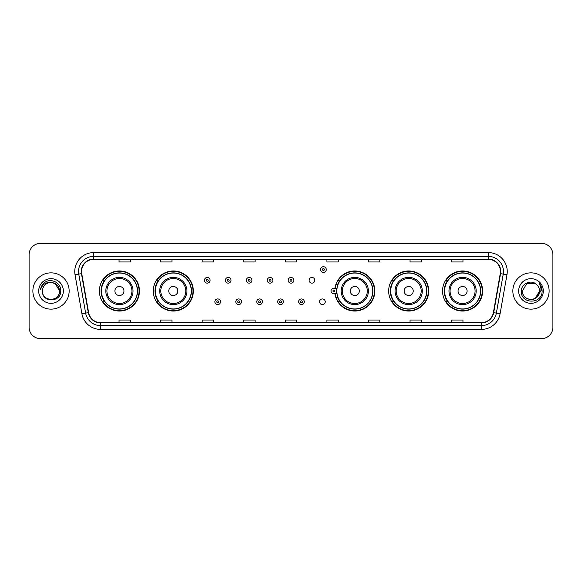 <?xml version="1.0" encoding="UTF-8"?>
<svg xmlns="http://www.w3.org/2000/svg" width="582" height="582" viewBox="0 0 582 582"><rect width="100%" height="100%" fill="white"/><g stroke="black" fill="none" stroke-linecap="round" stroke-linejoin="round"><path stroke-width="0.87" d="M442.546 291A20.028 20.028 0 0 0 462.574 311.028A20.028 20.028 0 0 0 482.609 291A20.028 20.028 0 0 0 462.574 270.972A20.028 20.028 0 0 0 442.546 291M388.652 291A20.028 20.028 0 0 0 408.688 311.028A20.028 20.028 0 0 0 428.716 291A20.028 20.028 0 0 0 408.688 270.972A20.028 20.028 0 0 0 388.652 291M334.941 293.634A20.028 20.028 0 0 0 356.111 310.984A20.028 20.028 0 0 0 374.823 291A20.028 20.028 0 0 0 356.111 271.016A20.028 20.028 0 0 0 334.941 288.366M153.284 291A20.028 20.028 0 0 0 173.312 311.028A20.028 20.028 0 0 0 193.348 291A20.028 20.028 0 0 0 173.312 270.972A20.028 20.028 0 0 0 153.284 291M99.391 291A20.028 20.028 0 0 0 119.426 311.028A20.028 20.028 0 0 0 139.454 291A20.028 20.028 0 0 0 119.426 270.972A20.028 20.028 0 0 0 99.391 291M319.569 301.774A2.837 2.837 0 0 0 322.406 304.604A2.837 2.837 0 0 0 325.236 301.774A2.837 2.837 0 0 0 322.406 298.937A2.837 2.837 0 0 0 319.569 301.774M309.1 280.306A2.837 2.837 0 0 0 311.937 283.136A2.837 2.837 0 0 0 314.775 280.306A2.837 2.837 0 0 0 311.937 277.469A2.837 2.837 0 0 0 309.1 280.306M104.2 301.207A18.326 18.326 0 0 1 104.2 280.793M158.086 301.207A18.326 18.326 0 0 1 158.086 280.793M339.568 301.207A18.326 18.326 0 0 1 337.676 297.548M393.461 301.207A18.326 18.326 0 0 1 393.461 280.793M447.347 301.207A18.326 18.326 0 0 1 447.347 280.793M337.676 284.452A18.326 18.326 0 0 1 339.568 280.793M29.1 254.72L29.1 327.28A11.334 11.334 0 0 0 40.434 338.615L541.566 338.615A11.334 11.334 0 0 0 552.9 327.28L552.9 254.72A11.334 11.334 0 0 0 541.566 243.385L40.434 243.385A11.334 11.334 0 0 0 29.1 254.72L29.1 327.28M32.876 291A18.144 18.144 0 0 0 51.02 309.144A18.144 18.144 0 0 0 69.156 291A18.144 18.144 0 0 0 51.02 272.856A18.144 18.144 0 0 0 32.876 291A18.144 18.144 0 0 0 51.02 309.144A18.144 18.144 0 0 0 69.156 291A18.144 18.144 0 0 0 51.02 272.856A18.144 18.144 0 0 0 32.876 291M512.844 291A18.144 18.144 0 0 0 530.98 309.144A18.144 18.144 0 0 0 549.124 291A18.144 18.144 0 0 0 530.98 272.856A18.144 18.144 0 0 0 512.844 291A18.144 18.144 0 0 0 530.98 309.144A18.144 18.144 0 0 0 549.124 291A18.144 18.144 0 0 0 530.98 272.856A18.144 18.144 0 0 0 512.844 291M81.553 271.496A12.091 12.091 0 0 1 93.651 259.405L488.349 259.405A12.091 12.091 0 0 1 500.258 273.598L493.383 312.599A12.091 12.091 0 0 1 481.474 322.595L100.526 322.595A12.091 12.091 0 0 1 88.617 312.599L81.742 273.598A12.091 12.091 0 0 1 81.553 271.496M81.254 271.496A12.397 12.397 0 0 0 81.444 273.649L88.319 312.65A12.397 12.397 0 0 0 100.526 322.894L481.474 322.894A12.397 12.397 0 0 0 493.682 312.65L500.556 273.649A12.397 12.397 0 0 0 488.349 259.106L93.651 259.106A12.397 12.397 0 0 0 81.254 271.496M75.042 274.784A18.893 18.893 0 0 1 93.651 252.603L488.349 252.603A18.893 18.893 0 0 1 506.958 274.784L500.084 313.785A18.893 18.893 0 0 1 481.474 329.397L100.526 329.397A18.893 18.893 0 0 1 81.916 313.785L75.042 274.784L78.759 274.122A15.117 15.117 0 0 1 93.651 256.386L488.349 256.386A15.117 15.117 0 0 1 503.241 274.122L496.359 313.123A15.117 15.117 0 0 1 481.474 325.614L100.526 325.614A15.117 15.117 0 0 1 85.641 313.123L78.759 274.122A15.117 15.117 0 0 1 78.534 271.496M541.566 243.385L40.434 243.385M40.434 338.615L541.566 338.615M552.9 327.28L552.9 254.72M493.682 312.65L496.359 313.123L503.241 274.122L506.958 274.784M285.333 259.405L285.333 261.965L296.667 261.965L296.667 259.405M243.756 259.405L243.756 261.965L255.098 261.965L255.098 259.405M202.187 259.405L202.187 261.965L213.529 261.965L213.529 259.405M160.617 259.405L160.617 261.965L171.952 261.965L171.952 259.405M119.048 259.405L119.048 261.965L130.383 261.965L130.383 259.405M326.902 259.405L326.902 261.965L338.244 261.965L338.244 259.405M368.471 259.405L368.471 261.965L379.813 261.965L379.813 259.405M410.048 259.405L410.048 261.965L421.383 261.965L421.383 259.405M451.617 259.405L451.617 261.965L462.952 261.965L462.952 259.405M296.667 322.595L296.667 320.035L285.333 320.035L285.333 322.595M255.098 322.595L255.098 320.035L243.756 320.035L243.756 322.595M213.529 322.595L213.529 320.035L202.187 320.035L202.187 322.595M171.952 322.595L171.952 320.035L160.617 320.035L160.617 322.595M130.383 322.595L130.383 320.035L119.048 320.035L119.048 322.595M338.244 322.595L338.244 320.035L326.902 320.035L326.902 322.595M379.813 322.595L379.813 320.035L368.471 320.035L368.471 322.595M421.383 322.595L421.383 320.035L410.048 320.035L410.048 322.595M462.952 322.595L462.952 320.035L451.617 320.035L451.617 322.595M42.479 291A8.541 8.541 0 0 1 51.02 282.459L55.29 283.601L59.56 291L55.29 283.601L51.02 282.459L55.29 283.601L59.56 291L55.29 283.601L51.02 282.459L55.29 283.601L59.56 291C60.084 302.022 41.955 302.022 42.479 291C41.678 302.938 61.146 302.662 60.761 291C61.423 282.83 50.809 277.534 44.523 282.634C42.304 284.416 40.973 286.7 40.536 289.501C42.297 284.489 45.789 282.146 51.02 282.459L55.29 283.601L59.56 291C60.084 302.022 41.955 302.022 42.479 291C41.955 302.022 60.084 302.022 59.56 291C60.084 302.022 41.955 302.022 42.479 291C41.955 302.022 60.084 302.022 59.56 291C60.084 302.022 41.955 302.022 42.479 291C41.955 302.022 60.084 302.022 59.56 291C60.084 302.022 41.955 302.022 42.479 291C41.955 302.022 60.084 302.022 59.56 291C59.502 293.808 58.346 296.1 56.09 297.875M51.02 282.459C56.207 282.961 59.058 285.813 59.56 291M38.696 291A12.324 12.324 0 0 0 51.02 303.324A12.324 12.324 0 0 0 63.343 291A12.324 12.324 0 0 0 51.02 278.676A12.324 12.324 0 0 0 38.696 291M123.959 291A4.532 4.532 0 0 0 119.426 286.468A4.532 4.532 0 0 0 114.887 291A4.532 4.532 0 0 0 119.426 295.532A4.532 4.532 0 0 0 123.959 291M133.031 291A13.604 13.604 0 0 0 119.426 277.396A13.604 13.604 0 0 0 105.815 291A13.604 13.604 0 0 0 119.426 304.604A13.604 13.604 0 0 0 133.031 291A13.604 13.604 0 0 1 119.426 304.604A13.604 13.604 0 0 1 105.815 291M137.374 291A17.955 17.955 0 0 0 119.426 273.045A17.955 17.955 0 0 0 101.472 291A17.955 17.955 0 0 0 119.426 308.955A17.955 17.955 0 0 0 137.374 291M139.076 291A19.65 19.65 0 0 1 102.628 301.207L104.447 301.207A18.122 18.122 0 0 0 137.541 291.044A18.122 18.122 0 0 0 104.447 280.793L102.628 280.793A19.65 19.65 0 0 1 139.076 291M177.852 291A4.532 4.532 0 0 0 173.312 286.468A4.532 4.532 0 0 0 168.78 291A4.532 4.532 0 0 0 173.312 295.532A4.532 4.532 0 0 0 177.852 291M186.924 291A13.604 13.604 0 0 0 173.312 277.396A13.604 13.604 0 0 0 159.708 291A13.604 13.604 0 0 0 173.312 304.604A13.604 13.604 0 0 0 186.924 291A13.604 13.604 0 0 1 173.312 304.604A13.604 13.604 0 0 1 159.708 291M191.267 291A17.955 17.955 0 0 0 173.312 273.045A17.955 17.955 0 0 0 155.365 291A17.955 17.955 0 0 0 173.312 308.955A17.955 17.955 0 0 0 191.267 291M192.969 291A19.65 19.65 0 0 1 156.522 301.207L158.34 301.207A18.122 18.122 0 0 0 191.434 291.044A18.122 18.122 0 0 0 158.34 280.793L156.522 280.793A19.65 19.65 0 0 1 192.969 291M359.327 291A4.532 4.532 0 0 0 354.794 286.468A4.532 4.532 0 0 0 350.255 291A4.532 4.532 0 0 0 354.794 295.532A4.532 4.532 0 0 0 359.327 291M368.399 291A13.604 13.604 0 0 0 354.794 277.396A13.604 13.604 0 0 0 341.19 291A13.604 13.604 0 0 0 354.794 304.604A13.604 13.604 0 0 0 368.399 291A13.604 13.604 0 0 1 354.794 304.604A13.604 13.604 0 0 1 341.19 291M372.742 291A17.955 17.955 0 0 0 354.794 273.045A17.955 17.955 0 0 0 336.84 291A17.955 17.955 0 0 0 354.794 308.955A17.955 17.955 0 0 0 372.742 291M374.444 291A19.65 19.65 0 0 1 337.997 301.207L339.823 301.207A18.122 18.122 0 0 0 372.917 291.044A18.122 18.122 0 0 0 339.823 280.793L337.997 280.793A19.65 19.65 0 0 1 374.444 291M413.22 291A4.532 4.532 0 0 0 408.688 286.468A4.532 4.532 0 0 0 404.148 291A4.532 4.532 0 0 0 408.688 295.532A4.532 4.532 0 0 0 413.22 291M422.292 291A13.604 13.604 0 0 0 408.688 277.396A13.604 13.604 0 0 0 395.076 291A13.604 13.604 0 0 0 408.688 304.604A13.604 13.604 0 0 0 422.292 291A13.604 13.604 0 0 1 408.688 304.604A13.604 13.604 0 0 1 395.076 291M426.635 291A17.955 17.955 0 0 0 408.688 273.045A17.955 17.955 0 0 0 390.733 291A17.955 17.955 0 0 0 408.688 308.955A17.955 17.955 0 0 0 426.635 291M428.337 291A19.65 19.65 0 0 1 391.89 301.207L393.708 301.207A18.122 18.122 0 0 0 426.802 291.044A18.122 18.122 0 0 0 393.708 280.793L391.89 280.793A19.65 19.65 0 0 1 428.337 291M467.113 291A4.532 4.532 0 0 0 462.574 286.468A4.532 4.532 0 0 0 458.041 291A4.532 4.532 0 0 0 462.574 295.532A4.532 4.532 0 0 0 467.113 291M476.185 291A13.604 13.604 0 0 0 462.574 277.396A13.604 13.604 0 0 0 448.969 291A13.604 13.604 0 0 0 462.574 304.604A13.604 13.604 0 0 0 476.185 291A13.604 13.604 0 0 1 462.574 304.604A13.604 13.604 0 0 1 448.969 291M480.528 291A17.955 17.955 0 0 0 462.574 273.045A17.955 17.955 0 0 0 444.626 291A17.955 17.955 0 0 0 462.574 308.955A17.955 17.955 0 0 0 480.528 291M482.231 291A19.65 19.65 0 0 1 445.783 301.207L447.602 301.207A18.122 18.122 0 0 0 480.696 291.044A18.122 18.122 0 0 0 447.602 280.793L445.783 280.793A19.65 19.65 0 0 1 482.231 291M536.575 284.547A8.541 8.541 0 0 1 539.521 291L535.251 298.399L539.521 291L537.528 296.485A8.541 8.541 0 0 0 539.521 291L537.506 296.514L539.521 291C540.045 302.022 521.916 302.022 522.44 291L526.71 283.601L535.251 283.601L536.575 284.547C531.337 279.047 521.239 283.579 521.334 291C520.373 304.19 541.755 304.532 542.104 291.64L542.118 291C542.089 288.199 541.158 285.74 539.325 283.616C540.722 285.908 541.209 288.366 540.794 291L537.528 296.485C532.996 302.618 521.996 298.697 522.44 291L526.71 283.601L535.251 283.601L536.575 284.547L535.251 283.601L526.71 283.601L522.44 291C521.916 302.022 540.045 302.022 539.521 291C540.045 302.022 521.916 302.022 522.44 291M518.657 291A12.324 12.324 0 0 0 530.98 303.324A12.324 12.324 0 0 0 543.304 291A12.324 12.324 0 0 0 530.98 278.676A12.324 12.324 0 0 0 518.657 291M539.405 283.71L542.118 291.32M210.087 280.306A2.837 2.837 0 0 1 207.25 283.136A2.837 2.837 0 0 1 204.42 280.306A2.837 2.837 0 0 1 207.25 277.469A2.837 2.837 0 0 1 210.087 280.306A2.837 2.837 0 0 0 207.25 277.469A2.837 2.837 0 0 0 204.42 280.306M231.025 280.306A2.837 2.837 0 0 1 228.188 283.136A2.837 2.837 0 0 1 225.358 280.306A2.837 2.837 0 0 1 228.188 277.469A2.837 2.837 0 0 1 231.025 280.306A2.837 2.837 0 0 0 228.188 277.469A2.837 2.837 0 0 0 225.358 280.306M251.962 280.306A2.837 2.837 0 0 1 249.125 283.136A2.837 2.837 0 0 1 246.295 280.306A2.837 2.837 0 0 1 249.125 277.469A2.837 2.837 0 0 1 251.962 280.306A2.837 2.837 0 0 0 249.125 277.469A2.837 2.837 0 0 0 246.295 280.306M272.9 280.306A2.837 2.837 0 0 1 270.063 283.136A2.837 2.837 0 0 1 267.225 280.306A2.837 2.837 0 0 1 270.063 277.469A2.837 2.837 0 0 1 272.9 280.306A2.837 2.837 0 0 0 270.063 277.469A2.837 2.837 0 0 0 267.225 280.306M293.837 280.306A2.837 2.837 0 0 1 291 283.136A2.837 2.837 0 0 1 288.163 280.306A2.837 2.837 0 0 1 291 277.469A2.837 2.837 0 0 1 293.837 280.306A2.837 2.837 0 0 0 291 277.469A2.837 2.837 0 0 0 288.163 280.306M326.262 269.531A2.837 2.837 0 0 1 323.425 272.369A2.837 2.837 0 0 1 320.595 269.531A2.837 2.837 0 0 1 323.425 266.702A2.837 2.837 0 0 1 326.262 269.531A2.837 2.837 0 0 0 323.425 266.702A2.837 2.837 0 0 0 320.595 269.531M214.889 301.774A2.837 2.837 0 0 1 217.719 298.937A2.837 2.837 0 0 1 220.556 301.774A2.837 2.837 0 0 1 217.719 304.604A2.837 2.837 0 0 1 214.889 301.774A2.837 2.837 0 0 0 217.719 304.604A2.837 2.837 0 0 0 220.556 301.774M235.826 301.774A2.837 2.837 0 0 1 238.656 298.937A2.837 2.837 0 0 1 241.494 301.774A2.837 2.837 0 0 1 238.656 304.604A2.837 2.837 0 0 1 235.826 301.774A2.837 2.837 0 0 0 238.656 304.604A2.837 2.837 0 0 0 241.494 301.774M256.764 301.774A2.837 2.837 0 0 1 259.594 298.937A2.837 2.837 0 0 1 262.431 301.774A2.837 2.837 0 0 1 259.594 304.604A2.837 2.837 0 0 1 256.764 301.774A2.837 2.837 0 0 0 259.594 304.604A2.837 2.837 0 0 0 262.431 301.774M277.694 301.774A2.837 2.837 0 0 1 280.531 298.937A2.837 2.837 0 0 1 283.369 301.774A2.837 2.837 0 0 1 280.531 304.604A2.837 2.837 0 0 1 277.694 301.774A2.837 2.837 0 0 0 280.531 304.604A2.837 2.837 0 0 0 283.369 301.774M298.631 301.774A2.837 2.837 0 0 1 301.469 298.937A2.837 2.837 0 0 1 304.306 301.774A2.837 2.837 0 0 1 301.469 304.604A2.837 2.837 0 0 1 298.631 301.774A2.837 2.837 0 0 0 301.469 304.604A2.837 2.837 0 0 0 304.306 301.774M336.112 283.776A7.559 7.559 0 0 1 338.004 284.656M331.056 291A2.837 2.837 0 0 1 333.893 288.163A2.837 2.837 0 0 1 336.731 291A2.837 2.837 0 0 1 333.893 293.837A2.837 2.837 0 0 1 331.056 291A2.837 2.837 0 0 0 333.893 293.837A2.837 2.837 0 0 0 336.731 291M338.004 297.344A7.559 7.559 0 0 1 336.112 298.224A7.559 7.559 0 0 0 338.004 297.344M488.349 252.603L488.349 259.106M78.759 274.122L81.444 273.649M100.526 329.397L100.526 322.894M481.474 322.894L481.474 329.397M81.916 313.785L88.319 312.65M500.556 273.649L503.241 274.122M93.651 252.603L93.651 259.106M496.359 313.123L500.084 313.785M131.925 291A12.498 12.498 0 0 0 119.426 278.502A12.498 12.498 0 0 0 106.928 291A12.498 12.498 0 0 0 119.426 303.498A12.498 12.498 0 0 0 131.925 291M185.811 291A12.498 12.498 0 0 0 173.312 278.502A12.498 12.498 0 0 0 160.814 291A12.498 12.498 0 0 0 173.312 303.498A12.498 12.498 0 0 0 185.811 291M367.293 291A12.498 12.498 0 0 0 354.794 278.502A12.498 12.498 0 0 0 342.296 291A12.498 12.498 0 0 0 354.794 303.498A12.498 12.498 0 0 0 367.293 291M421.186 291A12.498 12.498 0 0 0 408.688 278.502A12.498 12.498 0 0 0 396.189 291A12.498 12.498 0 0 0 408.688 303.498A12.498 12.498 0 0 0 421.186 291M475.072 291A12.498 12.498 0 0 0 462.574 278.502A12.498 12.498 0 0 0 450.075 291A12.498 12.498 0 0 0 462.574 303.498A12.498 12.498 0 0 0 475.072 291M206.304 280.306A0.946 0.946 0 0 0 207.25 281.252A0.946 0.946 0 0 0 208.196 280.306A0.946 0.946 0 0 0 207.25 279.36A0.946 0.946 0 0 0 206.304 280.306M227.242 280.306A0.946 0.946 0 0 0 228.188 281.252A0.946 0.946 0 0 0 229.133 280.306A0.946 0.946 0 0 0 228.188 279.36A0.946 0.946 0 0 0 227.242 280.306M248.179 280.306A0.946 0.946 0 0 0 249.125 281.252A0.946 0.946 0 0 0 250.071 280.306A0.946 0.946 0 0 0 249.125 279.36A0.946 0.946 0 0 0 248.179 280.306M269.117 280.306A0.946 0.946 0 0 0 270.063 281.252A0.946 0.946 0 0 0 271.008 280.306A0.946 0.946 0 0 0 270.063 279.36A0.946 0.946 0 0 0 269.117 280.306M290.054 280.306A0.946 0.946 0 0 0 291 281.252A0.946 0.946 0 0 0 291.946 280.306A0.946 0.946 0 0 0 291 279.36A0.946 0.946 0 0 0 290.054 280.306M322.479 269.531A0.946 0.946 0 0 0 323.425 270.477A0.946 0.946 0 0 0 324.37 269.531A0.946 0.946 0 0 0 323.425 268.586A0.946 0.946 0 0 0 322.479 269.531M218.665 301.774A0.946 0.946 0 0 0 217.719 300.829A0.946 0.946 0 0 0 216.773 301.774A0.946 0.946 0 0 0 217.719 302.713A0.946 0.946 0 0 0 218.665 301.774M239.602 301.774A0.946 0.946 0 0 0 238.656 300.829A0.946 0.946 0 0 0 237.711 301.774A0.946 0.946 0 0 0 238.656 302.713A0.946 0.946 0 0 0 239.602 301.774M260.54 301.774A0.946 0.946 0 0 0 259.594 300.829A0.946 0.946 0 0 0 258.648 301.774A0.946 0.946 0 0 0 259.594 302.713A0.946 0.946 0 0 0 260.54 301.774M281.477 301.774A0.946 0.946 0 0 0 280.531 300.829A0.946 0.946 0 0 0 279.586 301.774A0.946 0.946 0 0 0 280.531 302.713A0.946 0.946 0 0 0 281.477 301.774M302.414 301.774A0.946 0.946 0 0 0 301.469 300.829A0.946 0.946 0 0 0 300.523 301.774A0.946 0.946 0 0 0 301.469 302.713A0.946 0.946 0 0 0 302.414 301.774M336.942 292.899A3.594 3.594 0 0 1 335.05 294.397M337.742 285.391A6.802 6.802 0 0 0 335.85 284.489M334.839 291A0.946 0.946 0 0 0 333.893 290.054A0.946 0.946 0 0 0 332.948 291A0.946 0.946 0 0 0 333.893 291.946A0.946 0.946 0 0 0 334.839 291M335.85 297.511A6.802 6.802 0 0 0 337.742 296.609M335.05 287.603A3.594 3.594 0 0 1 336.942 289.101"/></g></svg>
